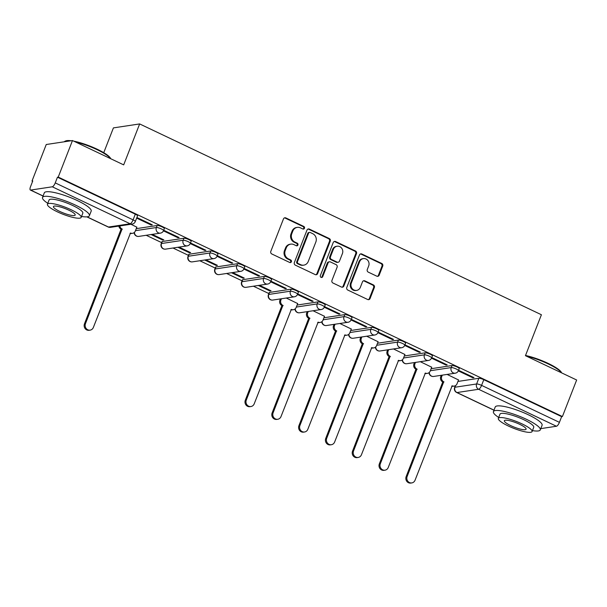 <?xml version="1.0" encoding="UTF-8"?>
<svg xmlns="http://www.w3.org/2000/svg" width="607" height="607" viewBox="0 0 607 607"><rect width="100%" height="100%" fill="white"/><g stroke="black" fill="none" stroke-linecap="round" stroke-linejoin="round"><path stroke-width="0.91" d="M304.464 228.262A1.381 1.275 81.4 0 0 303.773 226.434L285.851 217.928A1.973 1.821 81.4 0 0 283.461 218.93L270.813 251.366A1.973 1.821 81.4 0 0 271.799 253.969L289.721 262.482A1.381 1.275 81.4 0 0 291.398 261.776A1.381 1.275 81.4 0 0 290.707 259.955L288.386 258.855A6.32 5.835 81.4 0 1 285.237 250.524L286.292 247.823A6.32 5.835 81.4 0 1 290.745 244.135A6.32 5.835 81.4 0 1 293.94 244.621L296.254 245.721A1.381 1.275 81.4 0 0 297.931 245.016A1.381 1.275 81.4 0 0 297.24 243.195L294.919 242.094A6.32 5.835 81.4 0 1 291.77 233.763L292.824 231.062A6.32 5.835 81.4 0 1 297.278 227.375A6.32 5.835 81.4 0 1 300.473 227.86L302.787 228.96A1.381 1.275 81.4 0 0 304.464 228.262M303.098 229.059A1.381 1.275 81.4 0 0 303.007 226.555L285.085 218.042A1.973 1.821 81.4 0 0 284.478 217.875M290.025 262.581A1.381 1.275 81.4 0 0 289.941 260.069L287.619 258.969L288.386 258.855M296.565 245.82A1.381 1.275 81.4 0 0 296.474 243.308L294.152 242.208L294.919 242.094M291.185 289.16L269.546 292.43A4.021 0.819 -158.7 0 0 269.227 292.597L268.446 294.623A4.021 0.819 21.3 0 1 268.757 294.448L290.396 291.185A4.021 0.819 21.3 0 1 294.759 292.308A4.021 0.819 21.3 0 1 297.582 294.274L298.371 292.255A4.021 0.819 -158.7 0 0 295.548 290.29A4.021 0.819 -158.7 0 0 291.185 289.16L290.396 291.185A4.021 3.718 -98.6 0 0 294.433 296.793A4.021 4.021 0 0 0 297.582 294.274M264.379 276.428L242.739 279.698A4.021 0.819 -158.7 0 0 242.421 279.865L241.632 281.891A4.021 0.819 21.3 0 1 241.95 281.716L263.59 278.454A4.021 0.819 21.3 0 1 267.953 279.577A4.021 0.819 21.3 0 1 270.775 281.542L271.564 279.524A4.021 0.819 -158.7 0 0 268.742 277.558A4.021 0.819 -158.7 0 0 264.379 276.428L263.59 278.454A4.021 3.718 -98.6 0 0 267.626 284.061A4.021 4.021 0 0 0 270.775 281.542M237.572 263.696L215.933 266.966A4.021 0.819 -158.7 0 0 215.614 267.133L214.825 269.159A4.021 0.819 21.3 0 1 215.144 268.984L236.783 265.722A4.021 0.819 21.3 0 1 241.146 266.845A4.021 0.819 21.3 0 1 243.968 268.81L244.758 266.792A4.021 0.819 -158.7 0 0 241.935 264.827A4.021 0.819 -158.7 0 0 237.572 263.696L236.783 265.722A4.021 3.718 -98.6 0 0 240.82 271.329A4.021 4.021 0 0 0 243.968 268.81M210.766 250.964L189.126 254.234A4.021 0.819 -158.7 0 0 188.807 254.401L188.018 256.427A4.021 0.819 21.3 0 1 188.337 256.253L209.976 252.99A4.021 0.819 21.3 0 1 214.339 254.113A4.021 0.819 21.3 0 1 217.162 256.078L217.951 254.06A4.021 0.819 -158.7 0 0 215.128 252.095A4.021 0.819 -158.7 0 0 210.766 250.964L209.976 252.99A4.021 3.718 -98.6 0 0 214.013 258.597A4.021 4.021 0 0 0 217.162 256.078M183.959 238.24L162.312 241.503A4.021 0.819 -158.7 0 0 162.001 241.669L161.212 243.695A4.021 0.819 21.3 0 1 161.53 243.521L183.17 240.258A4.021 0.819 21.3 0 1 187.533 241.381A4.021 0.819 21.3 0 1 190.355 243.346L191.144 241.328A4.021 0.819 -158.7 0 0 188.322 239.363A4.021 0.819 -158.7 0 0 183.959 238.24L183.17 240.258A4.021 3.718 -98.6 0 0 187.206 245.865A4.021 4.021 0 0 0 190.355 243.346M376.788 276.17A1.973 1.821 81.4 0 0 379.178 275.168L382.729 266.071A1.973 1.821 81.4 0 0 381.742 263.468L361.84 254.014A1.973 1.821 81.4 0 0 359.45 255.016L346.802 287.452A1.973 1.821 81.4 0 0 347.788 290.055L367.69 299.509A1.973 1.821 81.4 0 0 370.08 298.507L374.367 287.513A1.973 1.821 81.4 0 0 373.381 284.911L364.86 280.866A1.973 1.821 81.4 0 0 362.47 281.868L360.346 287.316A5.281 4.879 81.4 0 1 356.628 290.404A5.281 4.879 81.4 0 1 351.999 288.348A5.281 4.879 81.4 0 1 351.324 283.037L359.648 261.678A5.281 4.879 81.4 0 1 363.373 258.597A5.281 4.879 81.4 0 1 367.994 260.646A5.281 4.879 81.4 0 1 368.677 265.965L367.288 269.523A1.973 1.821 81.4 0 0 368.274 272.126L376.788 276.17M52.285 186.797L30.646 190.067A4.021 1.313 -64.6 0 1 30.35 190.029A4.021 1.313 -64.6 0 1 30.547 186.622L32.763 180.932L32.004 181.045L46.246 144.512L72.476 140.551L123.684 164.876L139.648 123.934L541.406 314.745L525.442 355.687L576.65 380.005L562.408 416.539L58.234 177.085L57.468 177.206L55.245 182.897L133.092 219.863A4.021 0.819 21.3 0 1 135.308 221.555L137.531 215.864A4.021 0.819 21.3 0 0 135.308 214.172L133.092 219.863A4.021 1.313 -64.6 0 1 130.133 223.771L52.285 186.797A4.021 1.313 -64.6 0 0 55.245 182.897M72.476 140.551L58.234 177.085M330.269 241.154A1.973 1.821 81.4 0 0 329.282 238.551L309.38 229.097A1.973 1.821 81.4 0 0 306.99 230.099L294.349 262.543A1.973 1.821 81.4 0 0 295.328 265.145L315.23 274.592A1.973 1.821 81.4 0 0 317.62 273.598L330.269 241.154L329.502 241.275A1.973 1.821 81.4 0 0 328.524 238.672L308.614 229.218A1.973 1.821 81.4 0 0 308.007 229.051M335.61 241.556L355.512 251.01A1.973 1.821 81.4 0 1 356.499 253.612L343.85 286.049A1.973 1.821 81.4 0 1 341.46 287.05L332.947 283.006A1.973 1.821 81.4 0 1 331.961 280.404L337.09 267.247A1.973 1.821 81.4 0 0 336.103 264.644L330.451 261.958A1.973 1.821 81.4 0 0 328.068 262.96L322.727 276.655A1.381 1.275 81.4 0 1 320.542 276.929A1.381 1.275 81.4 0 1 320.367 275.54L333.22 242.557A1.973 1.821 81.4 0 1 335.61 241.556L334.844 241.669L354.746 251.123L355.512 251.01M457.936 381.439L478.832 378.282L476.616 383.973A4.021 0.819 21.3 0 1 481.579 385.377L559.419 422.351A4.021 1.313 115.4 0 1 556.46 426.251L540.791 428.618M32.004 181.045L32.611 181.334M146.188 235.281L161.637 242.618M172.995 248.013L188.443 255.35M199.802 260.744L215.25 268.082M226.616 273.476L242.056 280.813M253.423 286.208L268.863 293.545M103.744 152.691L113.418 127.895L139.648 123.934M562.408 416.539L561.642 416.652L559.419 422.351M136.841 227.17L130.945 224.256M136.651 218.118L151.166 225.007L151.409 224.4M151.166 225.007L152.319 224.833L136.886 217.511M151.082 234.545L162.684 240.046L162.919 239.446M162.684 240.046L163.829 239.879L152.236 234.37M163.45 230.842L177.972 237.739L178.215 237.132M177.972 237.739L179.126 237.565L163.7 230.243M177.889 247.277L189.49 252.778L189.725 252.178M189.49 252.778L190.636 252.611L179.042 247.102M190.264 243.574L204.779 250.471L205.022 249.864M204.779 250.471L205.932 250.296L190.507 242.975M204.703 260.008L216.297 265.509L216.532 264.91M216.297 265.509L217.443 265.342L205.849 259.834M217.071 256.306L231.593 263.203L231.828 262.596M231.593 263.203L232.739 263.028L217.314 255.706M231.51 272.74L243.103 278.241L243.339 277.642M243.103 278.241L244.249 278.074L232.656 272.566M243.877 269.038L258.4 275.935L258.635 275.328M258.4 275.935L259.546 275.76L244.12 268.438M258.316 285.472L269.91 290.973L270.145 290.374M269.91 290.973L271.056 290.806L259.462 285.298M270.684 281.769L285.207 288.666L285.442 288.059M285.207 288.666L286.352 288.492L270.927 281.17M297.68 303.561L286.269 298.029M297.491 294.501L312.013 301.398L312.248 300.791M312.013 301.398L313.159 301.224L297.733 293.902M324.487 316.293L313.075 310.761M324.297 307.233L338.82 314.13L339.055 313.523M338.82 314.13L339.966 313.956L324.54 306.634M351.294 329.024L339.882 323.493M351.104 319.965L365.626 326.862L365.862 326.255M365.626 326.862L366.772 326.687L351.347 319.365M378.1 341.756L366.689 336.225M377.911 332.697L392.433 339.594L392.668 338.987M392.433 339.594L393.579 339.419L378.153 332.097M404.907 354.488L393.495 348.957M404.717 345.429L419.24 352.326L419.475 351.719M419.24 352.326L420.385 352.151L404.96 344.829M431.714 367.22L420.302 361.689M431.524 358.16L446.046 365.057L446.282 364.45M446.046 365.057L447.192 364.883L431.767 357.553M431.129 368.707L452.025 365.551L451.236 367.569A4.021 0.819 21.3 0 1 455.599 368.699A4.021 0.819 21.3 0 1 458.422 370.665L459.211 368.646A4.021 0.819 -158.7 0 0 456.388 366.681A4.021 0.819 -158.7 0 0 452.025 365.551M404.323 355.975L425.219 352.819L424.43 354.837A4.021 0.819 21.3 0 1 428.792 355.968A4.021 0.819 21.3 0 1 431.615 357.933L432.404 355.914A4.021 0.819 -158.7 0 0 429.581 353.949A4.021 0.819 -158.7 0 0 425.219 352.819M377.516 343.243L398.412 340.087L397.623 342.105A4.021 0.819 21.3 0 1 401.986 343.236A4.021 0.819 21.3 0 1 404.808 345.201L405.597 343.183A4.021 0.819 -158.7 0 0 402.775 341.217A4.021 0.819 -158.7 0 0 398.412 340.087M350.709 330.512L371.605 327.355L370.816 329.373A4.021 0.819 21.3 0 1 375.179 330.504A4.021 0.819 21.3 0 1 378.002 332.469L378.791 330.451A4.021 0.819 -158.7 0 0 375.968 328.486A4.021 0.819 -158.7 0 0 371.605 327.355M323.903 317.78L344.799 314.623L344.01 316.642A4.021 0.819 21.3 0 1 348.372 317.772A4.021 0.819 21.3 0 1 351.195 319.737L351.984 317.719A4.021 0.819 -158.7 0 0 349.162 315.754A4.021 0.819 -158.7 0 0 344.799 314.623M297.096 305.048L317.992 301.891L317.203 303.917A4.021 0.819 21.3 0 1 321.566 305.04A4.021 0.819 21.3 0 1 324.388 307.005L325.177 304.987A4.021 0.819 -158.7 0 0 322.355 303.022A4.021 0.819 -158.7 0 0 317.992 301.891M136.256 228.657L157.152 225.508L156.363 227.526A4.021 0.819 21.3 0 1 160.726 228.649A4.021 0.819 21.3 0 1 163.549 230.622L164.338 228.596A4.021 0.819 -158.7 0 0 161.515 226.631A4.021 0.819 -158.7 0 0 157.152 225.508M458.331 370.892L472.853 377.789L473.999 377.615L458.573 370.285M458.52 379.952L447.109 374.413M472.853 377.789L473.088 377.182M561.642 416.652L483.802 379.686A4.021 0.819 -158.7 0 0 478.832 378.282M57.468 177.206L135.308 214.172M297.278 227.375L296.512 227.488A6.32 5.835 81.4 0 0 292.058 231.176L292.824 231.062M294.152 242.208A6.32 5.835 81.4 0 1 291.003 233.877L292.058 231.176M290.745 244.135L289.979 244.249A6.32 5.835 81.4 0 0 285.525 247.937L286.292 247.823M287.619 258.969A6.32 5.835 81.4 0 1 284.471 250.638L285.525 247.937M315.845 274.759A1.973 1.821 81.4 0 0 316.862 273.711L329.502 241.275M310.253 232.504A1.381 1.275 81.4 0 0 308.584 233.202L297.483 261.678A1.381 1.275 81.4 0 0 298.166 263.499L300.617 264.66A6.32 5.835 81.4 0 0 303.803 265.145A6.32 5.835 81.4 0 0 308.257 261.458L315.852 241.996A6.32 5.835 81.4 0 0 312.696 233.665L310.253 232.504M309.555 232.398L308.788 232.511A1.381 1.275 81.4 0 0 307.817 233.323L308.584 233.202M303.803 265.145L303.045 265.259A6.32 5.835 81.4 0 1 299.85 264.781L297.407 263.613A1.381 1.275 81.4 0 1 296.717 261.792L307.817 233.323M342.067 287.217A1.973 1.821 81.4 0 0 343.084 286.17L355.732 253.726A1.973 1.821 81.4 0 0 354.746 251.123M329.457 261.807L328.69 261.928A1.973 1.821 81.4 0 0 327.302 263.081L321.96 276.777L322.727 276.655M321.361 277.46A1.381 1.275 81.4 0 0 321.96 276.777M342.409 253.597A5.281 4.879 81.4 0 0 341.733 248.278A5.281 4.879 81.4 0 0 337.113 246.23A5.281 4.879 81.4 0 0 333.387 249.31L330.451 256.837A1.973 1.821 81.4 0 0 331.437 259.439L337.09 262.125A1.973 1.821 81.4 0 0 339.48 261.124L342.409 253.597M337.113 246.23L336.346 246.343A5.281 4.879 81.4 0 0 332.621 249.424L333.387 249.31M338.084 262.27L337.317 262.391A1.973 1.821 81.4 0 1 336.324 262.239L330.671 259.553A1.973 1.821 81.4 0 1 329.692 256.951L332.621 249.424M334.844 241.669A1.973 1.821 81.4 0 0 334.237 241.51M363.373 258.597L362.607 258.711A5.281 4.879 81.4 0 0 358.889 261.792L359.648 261.678M356.628 290.404L355.861 290.518A5.281 4.879 81.4 0 1 351.241 288.462A5.281 4.879 81.4 0 1 350.558 283.15L358.889 261.792M368.297 299.676A1.973 1.821 81.4 0 0 369.314 298.621L373.601 287.627A1.973 1.821 81.4 0 0 372.615 285.024L364.101 280.98A1.973 1.821 81.4 0 0 363.487 280.821M377.395 276.337A1.973 1.821 81.4 0 0 378.411 275.29L381.962 266.185A1.973 1.821 81.4 0 0 380.976 263.582L361.074 254.128A1.973 1.821 81.4 0 0 360.467 253.969M119.829 225.941A4.021 3.718 81.4 0 0 122.068 229.014L85.466 323.683A4.628 4.272 81.4 0 0 90.102 330.14A4.628 4.272 81.4 0 0 93.364 327.439L130.49 233.012A4.021 3.718 81.4 0 0 135.353 230.971L136.879 227.079M132.523 233.316L131.529 233.467A4.021 3.718 -98.6 0 1 130.042 233.369M90.102 330.14L89.108 330.291A4.628 4.272 -98.6 0 1 84.472 323.835L121.074 229.165A4.021 3.718 -98.6 0 1 118.835 226.085M121.332 229.287L122.326 229.135M73.751 141.158A24.553 4.985 21.3 0 1 97.112 149.185A24.553 4.985 21.3 0 1 110.535 158.351L110.702 158.708M110.656 158.685A25.153 5.106 -158.7 0 0 97.128 149.701A25.153 5.106 -158.7 0 0 75.42 141.947M81.543 216.471A25.153 5.106 -158.7 0 0 89.388 215.728A25.153 5.106 -158.7 0 0 75.511 205.143A25.153 5.106 -158.7 0 0 42.513 197.45A25.153 5.106 -158.7 0 0 47.794 203.315M89.388 215.728L91.179 211.137A25.153 5.106 -158.7 0 0 77.301 200.553A25.153 5.106 -158.7 0 0 44.303 192.859L42.513 197.45M47.429 204.233L49.076 200.007A18.111 3.68 21.3 0 1 72.832 205.553A18.111 3.68 21.3 0 1 82.825 213.171L81.179 217.389A18.111 3.68 -158.7 0 0 71.186 209.772A18.111 3.68 -158.7 0 0 47.429 204.233A18.111 3.68 -158.7 0 0 57.422 211.851A18.111 3.68 -158.7 0 0 81.179 217.389M68.743 210.143A11.67 2.367 -158.7 0 0 53.431 206.57A11.67 2.367 -158.7 0 0 59.873 211.479A11.67 2.367 -158.7 0 0 75.185 215.053A11.67 2.367 -158.7 0 0 68.743 210.143M69.775 140.961A25.153 5.106 -158.7 0 0 65.025 141.219A25.153 5.106 -158.7 0 0 64.243 141.795M65.025 141.219L65.784 140.907A24.553 4.985 21.3 0 1 71.201 140.748M525.518 355.482A24.553 4.985 21.3 0 1 548.022 363.335A24.553 4.985 21.3 0 1 561.445 372.508L561.604 372.857M561.558 372.842A25.153 5.106 -158.7 0 0 548.038 363.851A25.153 5.106 -158.7 0 0 526.322 356.104M532.445 430.621A25.153 5.106 -158.7 0 0 540.298 429.877A25.153 5.106 -158.7 0 0 526.413 419.3A25.153 5.106 -158.7 0 0 493.423 411.607A25.153 5.106 -158.7 0 0 498.696 417.464M540.298 429.877L542.081 425.287A25.153 5.106 -158.7 0 0 528.204 414.71A25.153 5.106 -158.7 0 0 495.213 407.016L493.423 411.607M498.339 418.382L499.986 414.164A18.111 3.68 21.3 0 1 523.742 419.703A18.111 3.68 21.3 0 1 533.735 427.32L532.089 431.539A18.111 3.68 -158.7 0 0 522.096 423.921A18.111 3.68 -158.7 0 0 498.339 418.382A18.111 3.68 -158.7 0 0 508.332 426A18.111 3.68 -158.7 0 0 532.089 431.539M519.645 424.293A11.67 2.367 -158.7 0 0 504.334 420.727A11.67 2.367 -158.7 0 0 510.775 425.636A11.67 2.367 -158.7 0 0 526.087 429.202A11.67 2.367 -158.7 0 0 519.645 424.293M281.428 298.758L280.904 300.093A4.021 3.718 81.4 0 0 282.908 305.404L246.305 400.074A4.628 4.272 81.4 0 0 250.949 406.531A4.628 4.272 81.4 0 0 254.204 403.83L291.33 309.403A4.021 3.718 81.4 0 0 296.201 307.362L297.718 303.462M293.363 309.707L292.369 309.858A4.021 3.718 -98.6 0 1 290.882 309.76M250.949 406.531L249.955 406.675A4.628 4.272 -98.6 0 1 245.311 400.225L281.914 305.549A4.021 3.718 -98.6 0 1 279.91 300.245L280.904 300.093M280.434 298.91L279.91 300.245M282.172 305.67L283.166 305.526M308.235 311.49L307.711 312.825A4.021 3.718 81.4 0 0 309.714 318.136L273.112 412.806A4.628 4.272 81.4 0 0 277.756 419.262A4.628 4.272 81.4 0 0 281.011 416.561L318.136 322.135A4.021 3.718 81.4 0 0 323.007 320.094L324.525 316.194M320.17 322.438L319.176 322.59A4.021 3.718 -98.6 0 1 317.689 322.492M277.756 419.262L276.762 419.407A4.628 4.272 -98.6 0 1 272.118 412.957L308.72 318.28A4.021 3.718 -98.6 0 1 306.717 312.977L307.711 312.825M307.241 311.641L306.717 312.977M308.978 318.402L309.972 318.258M335.041 324.221L334.518 325.557A4.021 3.718 81.4 0 0 336.521 330.861L299.919 425.537A4.628 4.272 81.4 0 0 304.562 431.994A4.628 4.272 81.4 0 0 307.825 429.293L344.943 334.867A4.021 3.718 81.4 0 0 349.814 332.826L351.332 328.926M346.976 335.17L345.982 335.322A4.021 3.718 -98.6 0 1 344.495 335.223M304.562 431.994L303.568 432.138A4.628 4.272 -98.6 0 1 298.925 425.689L335.527 331.012A4.021 3.718 -98.6 0 1 333.524 325.709L334.518 325.557M334.047 324.373L333.524 325.709M335.785 331.134L336.779 330.99M361.848 336.953L361.324 338.289A4.021 3.718 81.4 0 0 363.327 343.592L326.725 438.269A4.628 4.272 81.4 0 0 331.369 444.719A4.628 4.272 81.4 0 0 334.632 442.025L371.75 347.591A4.021 3.718 81.4 0 0 376.621 345.558L378.138 341.658M373.783 347.902L372.789 348.054A4.021 3.718 -98.6 0 1 371.302 347.955M331.369 444.719L330.375 444.87A4.628 4.272 -98.6 0 1 325.731 438.421L362.333 343.744A4.021 3.718 -98.6 0 1 360.33 338.44L361.324 338.289M360.854 337.105L360.33 338.44M362.591 343.865L363.585 343.721M388.655 349.685L388.131 351.021A4.021 3.718 81.4 0 0 390.134 356.324L353.532 451.001A4.628 4.272 81.4 0 0 358.176 457.45A4.628 4.272 81.4 0 0 361.438 454.757L398.556 360.323A4.021 3.718 81.4 0 0 403.427 358.289L404.945 354.389M400.59 360.634L399.596 360.786A4.021 3.718 -98.6 0 1 398.109 360.687M358.176 457.45L357.182 457.602A4.628 4.272 -98.6 0 1 352.538 451.153L389.14 356.476A4.021 3.718 -98.6 0 1 387.137 351.172L388.131 351.021M387.661 349.837L387.137 351.172M389.398 356.597L390.392 356.453M415.461 362.417L414.938 363.752A4.021 3.718 81.4 0 0 416.941 369.056L380.339 463.733A4.628 4.272 81.4 0 0 384.982 470.182A4.628 4.272 81.4 0 0 388.245 467.489L425.363 373.055A4.021 3.718 81.4 0 0 430.234 371.021L431.752 367.121M427.396 373.366L426.402 373.517A4.021 3.718 -98.6 0 1 424.915 373.419M384.982 470.182L383.988 470.334A4.628 4.272 -98.6 0 1 379.345 463.885L415.947 369.208A4.021 3.718 -98.6 0 1 413.944 363.904L414.938 363.752M414.467 362.569L413.944 363.904M416.205 369.329L417.199 369.185M442.268 375.149L441.744 376.484A4.021 3.718 81.4 0 0 443.747 381.788L407.145 476.465A4.628 4.272 81.4 0 0 411.789 482.914A4.628 4.272 81.4 0 0 415.051 480.22L452.169 385.786A4.021 3.718 81.4 0 0 457.041 383.753L458.558 379.853M454.203 386.098L453.209 386.249A4.021 3.718 -98.6 0 1 451.722 386.151M411.789 482.914L410.795 483.066A4.628 4.272 -98.6 0 1 406.151 476.616L442.753 381.94A4.021 3.718 -98.6 0 1 440.75 376.636L441.744 376.484M441.274 375.301L440.75 376.636M443.011 382.061L444.005 381.909M303.007 226.555L303.773 226.434M289.941 260.069L290.707 259.955M296.474 243.308L297.24 243.195M269.546 292.43L268.757 294.448A4.021 3.718 81.4 0 0 270.76 299.752A4.021 3.718 -98.6 0 0 272.793 300.063L294.433 296.793M242.739 279.698L241.95 281.716A4.021 3.718 81.4 0 0 243.953 287.02A4.021 3.718 -98.6 0 0 245.987 287.331L267.626 284.061M215.933 266.966L215.144 268.984A4.021 3.718 81.4 0 0 217.147 274.288A4.021 3.718 -98.6 0 0 219.18 274.599L240.82 271.329M189.126 254.234L188.337 256.253A4.021 3.718 81.4 0 0 190.34 261.556A4.021 3.718 -98.6 0 0 192.373 261.867L214.013 258.597M162.312 241.503L161.53 243.521A4.021 3.718 81.4 0 0 163.533 248.824A4.021 3.718 -98.6 0 0 165.567 249.136L187.206 245.865M455.637 385.536L454.969 387.243L476.616 383.973A4.021 3.718 -98.6 0 0 478.619 389.277L456.98 392.547L493.999 410.127M556.46 426.251L478.619 389.277A4.021 1.313 -64.6 0 0 481.579 385.377L483.802 379.686M87.021 216.843L108.486 227.033L130.133 223.771A4.021 3.718 81.4 0 0 132.159 224.074A4.021 4.021 0 0 0 135.308 221.555M30.646 190.067L43.089 195.978M430.348 370.725L451.236 367.569A4.021 3.718 -98.6 0 0 455.273 373.184A4.021 4.021 0 0 0 458.422 370.665M403.541 357.993L424.43 354.837A4.021 3.718 -98.6 0 0 428.466 360.452A4.021 4.021 0 0 0 431.615 357.933M376.735 345.262L397.623 342.105A4.021 3.718 -98.6 0 0 401.659 347.72A4.021 4.021 0 0 0 404.808 345.201M349.928 332.53L370.816 329.373A4.021 3.718 -98.6 0 0 374.853 334.988A4.021 4.021 0 0 0 378.002 332.469M323.121 319.798L344.01 316.642A4.021 3.718 -98.6 0 0 348.046 322.256A4.021 4.021 0 0 0 351.195 319.737M296.315 307.066L317.203 303.917A4.021 3.718 -98.6 0 0 321.24 309.524A4.021 4.021 0 0 0 324.388 307.005M135.467 230.675L156.363 227.526A4.021 3.718 -98.6 0 0 160.4 233.134A4.021 4.021 0 0 0 163.549 230.622M160.4 233.134L138.76 236.404A4.021 3.718 -98.6 0 1 136.727 236.093A4.021 3.718 81.4 0 1 134.435 232.367M321.24 309.524L299.6 312.795A4.021 3.718 -98.6 0 1 297.567 312.484A4.021 3.718 81.4 0 1 295.275 308.751M348.046 322.256L326.407 325.527A4.021 3.718 -98.6 0 1 324.373 325.215A4.021 3.718 81.4 0 1 322.082 321.482M374.853 334.988L353.213 338.258A4.021 3.718 -98.6 0 1 351.18 337.947A4.021 3.718 81.4 0 1 348.888 334.214M401.659 347.72L380.02 350.99A4.021 3.718 -98.6 0 1 377.986 350.679A4.021 3.718 81.4 0 1 375.695 346.946M428.466 360.452L406.827 363.722A4.021 3.718 -98.6 0 1 404.793 363.411A4.021 3.718 81.4 0 1 402.502 359.678M455.273 373.184L433.633 376.454A4.021 3.718 -98.6 0 1 431.6 376.143A4.021 3.718 81.4 0 1 429.308 372.41M455.318 385.726L454.658 387.41A4.021 0.819 21.3 0 1 454.969 387.243A4.021 3.718 -98.6 0 0 456.98 392.547A4.021 1.313 115.4 0 1 456.684 392.509L493.961 410.218M110.52 227.344A4.021 3.718 81.4 0 1 108.486 227.033A4.021 1.313 115.4 0 1 108.19 227.003A4.021 4.021 0 0 0 110.52 227.344L132.159 224.074M291.003 233.877L291.77 233.763M284.471 250.638L285.237 250.524M285.085 218.042L285.851 217.928M316.862 273.711L317.62 273.598M308.614 229.218L309.38 229.097M328.524 238.672L329.282 238.551M296.717 261.792L297.483 261.678M297.407 263.613L298.166 263.499M299.85 264.781L300.617 264.66M355.732 253.726L356.499 253.612M343.084 286.17L343.85 286.049M327.302 263.081L328.068 262.96M329.692 256.951L330.451 256.837M330.671 259.553L331.437 259.439M336.324 262.239L337.09 262.125M350.558 283.15L351.324 283.037M364.101 280.98L364.86 280.866M372.615 285.024L373.381 284.911M373.601 287.627L374.367 287.513M369.314 298.621L370.08 298.507M361.074 254.128L361.84 254.014M380.976 263.582L381.742 263.468M381.962 266.185L382.729 266.071M378.411 275.29L379.178 275.168M121.074 229.165L122.068 229.014M84.472 323.835L85.466 323.683M281.914 305.549L282.908 305.404M245.311 400.225L246.305 400.074M308.72 318.28L309.714 318.136M272.118 412.957L273.112 412.806M335.527 331.012L336.521 330.861M298.925 425.689L299.919 425.537M362.333 343.744L363.327 343.592M325.731 438.421L326.725 438.269M389.14 356.476L390.134 356.324M352.538 451.153L353.532 451.001M415.947 369.208L416.941 369.056M379.345 463.885L380.339 463.733M442.753 381.94L443.747 381.788M406.151 476.616L407.145 476.465M134.139 232.618A4.021 4.021 0 0 0 138.76 236.404M161.212 243.695A4.021 4.021 0 0 0 165.567 249.136M188.018 256.427A4.021 4.021 0 0 0 192.373 261.867M214.825 269.159A4.021 4.021 0 0 0 219.18 274.599M241.632 281.891A4.021 4.021 0 0 0 245.987 287.331M268.446 294.623A4.021 4.021 0 0 0 272.793 300.063M294.979 309.009A4.021 4.021 0 0 0 299.6 312.795M321.786 321.74A4.021 4.021 0 0 0 326.407 325.527M348.593 334.472A4.021 4.021 0 0 0 353.213 338.258M375.399 347.204A4.021 4.021 0 0 0 380.02 350.99M402.206 359.936A4.021 4.021 0 0 0 406.827 363.722M429.012 372.668A4.021 4.021 0 0 0 433.633 376.454M454.658 387.41A4.021 4.021 0 0 0 456.684 392.509M30.35 190.029L43.059 196.061M86.839 216.858L108.19 227.003"/></g></svg>
